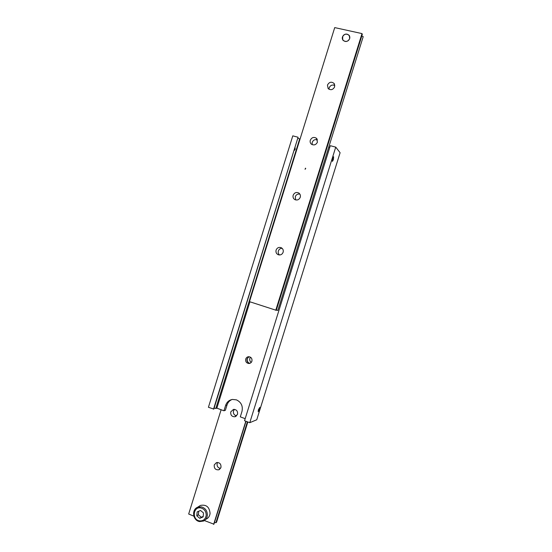 <?xml version="1.0" encoding="UTF-8"?>
<svg xmlns="http://www.w3.org/2000/svg" width="552" height="552" viewBox="0 0 552 552"><rect width="100%" height="100%" fill="white"/><g stroke="black" fill="none" stroke-linecap="round" stroke-linejoin="round"><path stroke-width="0.83" d="M259.633 409.315L258.191 411.757L258.37 409.791L259.813 407.348L259.633 409.315M213.81 409.087L298.08 137.241L292.788 135.854L208.421 407.272L213.81 409.087M232.006 399.51C229.556 400.538 227.893 402.373 227.017 404.995L225.361 410.315L223.939 410.785L225.609 405.437C226.796 402.077 229.066 400.076 232.42 399.441L236.435 399.862C241.245 402.201 243.094 406.079 241.969 411.481L240.292 416.863L245.178 418.678M295.085 147.722L295.141 149.35L294.209 150.544M333.436 159.576L332.387 161.412L332.58 158.576L333.629 156.74L333.436 159.576M249.055 356.716L247.034 358.848C246.634 361.318 247.606 362.802 249.959 363.299M251.912 361.187C251.388 362.602 250.408 363.375 248.966 363.506C246.427 363.161 245.35 361.67 245.737 359.028C246.268 357.586 247.268 356.806 248.752 356.702C251.243 357.089 252.298 358.579 251.912 361.187M329.765 147.405L328.964 147.198M335.74 147.129L330.296 145.7L244.536 420.734L249.773 422.687L256.756 419.768L340.101 152.718L335.74 147.129L249.773 422.687M298.025 138.269L299.66 138.931L215.832 408.459L216.853 408.149L223.939 410.785M299.984 139.276L299.66 138.931M215.832 408.459L214.121 408.101M213.52 409.177L298.08 137.241M216.853 408.149L249.925 301.799M198.713 506.536L200.424 505.432C206.248 504.307 209.463 506.977 210.07 513.436C209.746 516.065 208.49 517.948 206.31 519.087M198.734 511.221L198.368 514.774L201.335 517.258L203.184 516.437M234.455 409.363L233.503 410.909C233.061 413.572 234.103 415.221 236.629 415.835M237.526 414.345L234.904 416.774C231.792 416.732 230.419 415.09 230.784 411.84L233.482 409.391C236.546 409.481 237.891 411.13 237.526 414.345M217.598 462.445L217.164 463.369C216.743 466.205 217.867 467.882 220.552 468.393M220.952 467.523L218.827 469.786C215.494 470.076 213.976 468.441 214.259 464.887L216.453 462.604C219.744 462.369 221.248 464.011 220.952 467.523M250.456 357.178L249.89 358.303C249.469 359.973 249.897 361.36 251.188 362.457M249.683 363.395L248.966 363.506M249.055 363.112C247.468 362.043 246.896 360.553 247.344 358.648L248.234 357.151M247.393 421.804L215.929 522.696L214.466 522.468M215.929 522.696L216.57 522.213L247.834 421.969M204.392 520.55L213.928 524.186L246.019 421.293M221.117 409.736L188.674 514.015L193.855 516.168M245.819 421.217L213.645 524.4M203.143 516.893L199.783 518.328L196.795 515.83L197.161 511.897L200.521 510.455L203.515 512.953L203.143 516.893M196.795 515.83L198.368 514.774M199.783 518.328L201.335 517.258M349.257 39.33C347.022 43.684 340.322 40.441 342.854 36.253C345.076 31.899 351.796 35.121 349.257 39.33M342.585 39.64L342.785 36.246C344.931 33.617 347.111 33.396 349.319 35.576L349.582 36.052M342.433 36.984C344.365 33.679 346.656 33.203 349.306 35.542L349.685 38.599C347.774 41.869 345.497 42.373 342.847 40.096L342.433 36.984M279.029 301.461L278.443 303.365M310.293 140.242C311.763 137.379 313.812 136.724 316.441 138.276L317.441 142.112C315.992 144.941 313.964 145.618 311.349 144.134C310.231 143.085 309.879 141.788 310.293 140.242M317.469 139.911C315.047 139.132 313.288 139.96 312.184 142.375L312.19 144.659M327.46 85.091C329.185 81.972 331.386 81.413 334.05 83.421L334.664 86.823C332.959 89.907 330.779 90.487 328.123 88.548L327.46 85.091M334.836 85.491C332.297 84.463 330.406 85.249 329.158 87.858L328.992 89.265M293.167 195.242C294.382 192.676 296.245 191.923 298.749 192.986C300.205 194.021 300.709 195.449 300.267 197.257C299.08 199.79 297.245 200.555 294.761 199.562C293.25 198.527 292.719 197.092 293.167 195.242M299.895 194.131C297.694 193.745 296.148 194.621 295.258 196.753L295.686 199.934M305.111 169.285L305.449 168.181L305.111 169.285M305.732 168.367L305.063 169.312M276.097 250.097C277.063 247.848 278.691 247.02 280.975 247.6C282.886 248.538 283.611 250.09 283.135 252.25C282.189 254.458 280.595 255.3 278.339 254.776C276.366 253.858 275.62 252.298 276.097 250.097M282.093 248.29C280.278 248.331 279.043 249.228 278.374 250.981C277.96 252.561 278.332 253.892 279.498 254.976M276.269 310.321L362.305 34.348L362.008 33.596L334.719 27.6L249.483 301.654L276.269 310.321M361.795 35.99L363.202 36.653L277.835 310.452L363.202 36.653M362.008 33.596L275.758 310.272M277.835 310.452L276.359 310.038M227.017 404.995L225.609 405.437M200.755 507.923C193.055 506.343 191.779 519.867 199.541 520.867C203.239 521.095 205.454 519.273 206.193 515.402C206.193 511.407 204.378 508.916 200.755 507.923M199.769 521.557L203.557 521.033C205.758 519.887 207.021 517.983 207.352 515.327C207.345 510.779 205.282 507.937 201.156 506.812L197.616 507.24C195.291 508.351 193.959 510.283 193.607 513.036M203.557 521.033L199.679 521.578C192.917 520.75 191.268 509.703 197.616 507.24L200.424 505.432M235.856 416.422L234.904 416.774M219.772 469.269L218.827 469.786M316.441 138.276L317.069 139.014M334.05 83.421L334.602 84.373M298.749 192.986L299.274 193.386"/></g></svg>
